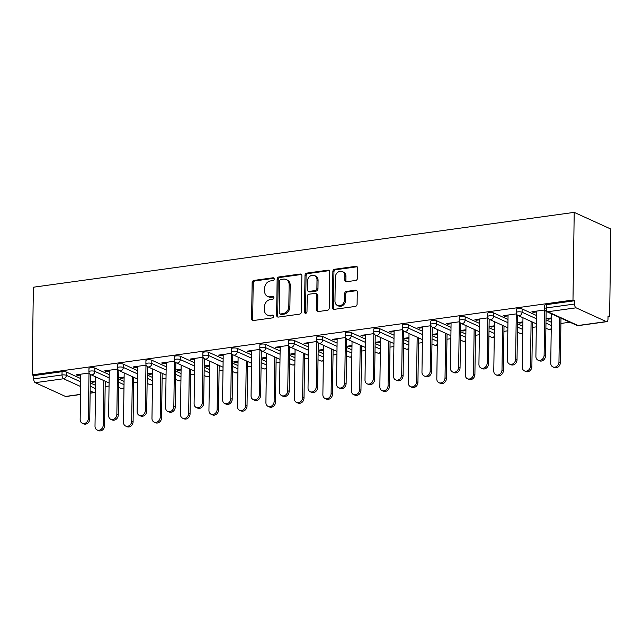 <?xml version="1.0" encoding="UTF-8"?>
<svg xmlns="http://www.w3.org/2000/svg" width="643" height="643" viewBox="0 0 643 643"><rect width="100%" height="100%" fill="white"/><g stroke="black" fill="none" stroke-linecap="round" stroke-linejoin="round"><path stroke-width="0.96" d="M274.223 279.014A1.455 1.206 -65.5 0 0 272.994 277.784L253.945 280.42A2.074 1.728 -65.5 0 0 252.128 282.679L251.622 318.775A2.074 1.728 -65.5 0 0 253.39 320.536L272.431 317.899A1.455 1.206 -65.5 0 0 272.471 315.094L270.004 315.432A6.647 5.53 -65.5 0 1 267.343 315.062A6.647 5.53 -65.5 0 1 264.361 309.813L264.402 306.799A6.647 5.53 -65.5 0 1 270.229 299.59L272.688 299.244A1.455 1.206 -65.5 0 0 272.728 296.439L270.269 296.785A6.647 5.53 -65.5 0 1 267.601 296.407A6.647 5.53 -65.5 0 1 264.619 291.158L264.659 288.144A6.647 5.53 -65.5 0 1 270.486 280.935L272.954 280.597A1.455 1.206 -65.5 0 0 274.223 279.014M355.643 280.461A2.074 1.728 -65.5 0 0 357.46 278.21L357.604 268.075A2.074 1.728 -65.5 0 0 355.836 266.323L334.69 269.248A2.074 1.728 -65.5 0 0 332.865 271.499L332.367 307.603A2.074 1.728 -65.5 0 0 334.127 309.363L355.274 306.438A2.074 1.728 -65.5 0 0 357.098 304.179L357.267 291.946A2.074 1.728 -65.5 0 0 355.507 290.186L346.456 291.44A2.074 1.728 -65.5 0 0 344.632 293.698L344.552 299.759A5.554 4.622 -65.5 0 1 337.454 305.481A5.554 4.622 -65.5 0 1 334.963 301.093L335.292 277.318A5.554 4.622 -65.5 0 1 342.389 271.603A5.554 4.622 -65.5 0 1 344.881 275.992L344.825 279.954A2.074 1.728 -65.5 0 0 346.585 281.714L355.643 280.461M572.985 300.032L32.15 374.885L33.372 287.22L574.207 212.367L572.985 300.032L574.585 300.763L546.285 304.678L546.237 307.949L574.537 304.035L574.585 300.763M301.864 275.791A2.074 1.728 -65.5 0 0 300.096 274.039L278.949 276.964A2.074 1.728 -65.5 0 0 277.133 279.215L276.627 315.319A2.074 1.728 -65.5 0 0 278.387 317.079L299.542 314.146A2.074 1.728 -65.5 0 0 301.358 311.895L301.864 275.791M306.815 273.106L327.97 270.181A2.074 1.728 -65.5 0 1 329.73 271.933L329.224 308.037A2.074 1.728 -65.5 0 1 327.408 310.296L318.357 311.542A2.074 1.728 -65.5 0 1 316.589 309.789L316.798 295.145A2.074 1.728 -65.5 0 0 315.03 293.385L309.026 294.221A2.074 1.728 -65.5 0 0 307.209 296.471L306.992 311.718A1.455 1.206 -65.5 0 1 304.485 312.064L304.999 275.357A2.074 1.728 -65.5 0 1 306.815 273.106L307.884 273.588L329.039 270.663L327.97 270.181M608.013 316.943L609.628 316.718L610.85 229.061L574.207 212.367M80.616 386.523L63.569 378.759L35.269 382.681L65.498 396.45L80.504 394.368M62.058 371.694L33.749 375.616L33.709 378.88L62.009 374.965L62.058 371.694A3.175 0.82 0.8 0 1 66.398 372.048L80.729 378.574M80.504 394.513L65.98 396.522A3.175 1.559 -97.9 0 1 65.498 396.45M35.269 382.681A3.175 1.559 -97.9 0 1 33.709 378.88M569.907 322.215L560.905 323.461M536.31 326.861L532.42 327.408M507.833 330.807L503.935 331.346M479.348 334.746L475.45 335.292M450.864 338.692L446.965 339.231M422.379 342.631L418.48 343.169M393.894 346.577L389.996 347.116M365.409 350.515L361.519 351.054M336.924 354.462L333.034 355M308.439 358.4L304.549 358.939M279.954 362.347L276.064 362.885M251.469 366.285L247.579 366.823M222.992 370.231L219.094 370.77M194.507 374.17L190.609 374.708M166.023 378.116L162.124 378.655M137.538 382.055L133.64 382.593M109.053 386.001L105.155 386.539M606.333 321.596L576.096 307.828L547.796 311.742L578.033 325.511L606.333 321.596A3.175 1.559 82.1 0 0 606.807 321.669A3.175 1.559 82.1 0 0 607.981 319.258L608.021 315.986L609.628 316.718M92.528 381.436L92.512 382.264L91.129 381.629L95.638 381.002M77.57 374.628L77.562 375.448L76.171 374.821L89.184 373.02M92.512 382.264L95.622 381.829M77.562 375.448L80.777 375.006M88.991 373.864L89.65 373.776M522.14 308.97L522.092 312.241A3.175 0.82 0.8 0 0 517.752 311.887A3.175 0.82 -179.2 0 0 516.184 312.578L516.233 309.307A3.175 0.82 0.8 0 1 517.8 308.624A3.175 0.82 0.8 0 1 522.14 308.97L536.471 315.496M546.011 319.844L551.324 322.264M544.669 308.632A3.175 3.175 0 0 0 546.526 311.566A3.175 2.636 114.5 0 0 547.796 311.742A3.175 1.559 82.1 0 1 546.237 307.949A3.175 0.82 -179.2 0 0 544.669 308.632L544.709 305.361A3.175 0.82 0.8 0 1 546.285 304.678M32.15 374.885L33.749 375.616M90.261 382.915L95.574 385.334M522.896 321.87L518.387 322.497L519.777 323.124L522.888 322.698M508.042 315.874L504.819 316.316L503.429 315.681L516.442 313.88M516.257 314.732L516.916 314.644M465.17 316.854L465.13 320.126A3.175 0.82 0.8 0 0 460.79 319.772A3.175 0.82 -179.2 0 0 459.215 320.463L459.263 317.192A3.175 0.82 0.8 0 1 460.83 316.509A3.175 0.82 0.8 0 1 465.17 316.854L479.501 323.381M489.042 327.729L494.354 330.148M465.934 329.755L461.417 330.381L462.807 331.008L465.918 330.582M451.073 323.759L447.85 324.201L446.459 323.566L459.48 321.765M459.287 322.617L459.946 322.529M408.209 324.739L408.16 328.01A3.175 0.82 0.8 0 0 403.82 327.657A3.175 0.82 -179.2 0 0 402.245 328.348L402.293 325.077A3.175 0.82 0.8 0 1 403.86 324.394A3.175 0.82 0.8 0 1 408.209 324.739L422.539 331.266M432.072 335.614L437.385 338.025M408.964 337.639L404.447 338.266L405.837 338.893L408.948 338.467M394.103 331.643L390.88 332.085L389.497 331.45L402.51 329.65M402.317 330.502L402.976 330.414M351.239 332.624L351.191 335.895A3.175 0.82 0.8 0 0 346.85 335.542A3.175 0.82 -179.2 0 0 345.275 336.233L345.323 332.961A3.175 0.82 0.8 0 1 346.899 332.27A3.175 0.82 0.8 0 1 351.239 332.624L365.57 339.15M375.102 343.499L380.415 345.91M351.994 345.524L347.485 346.151L348.868 346.778L351.978 346.352M337.133 339.528L333.918 339.97L332.527 339.335L345.54 337.535M345.347 338.387L346.006 338.298M294.269 340.509L294.221 343.78A3.175 0.82 0.8 0 0 289.88 343.426A3.175 0.82 -179.2 0 0 288.313 344.118L288.353 340.846A3.175 0.82 0.8 0 1 289.929 340.155A3.175 0.82 0.8 0 1 294.269 340.509L308.6 347.035M318.14 351.375L323.445 353.795M295.024 353.409L290.515 354.036L291.906 354.663L295.016 354.237M280.163 347.413L276.948 347.855L275.558 347.22L288.57 345.42M288.385 346.272L289.037 346.183M237.299 348.393L237.251 351.665A3.175 0.82 0.8 0 0 232.911 351.311A3.175 0.82 -179.2 0 0 231.343 351.994L231.392 348.731A3.175 0.82 0.8 0 1 232.959 348.04A3.175 0.82 0.8 0 1 237.299 348.393L251.63 354.92M261.171 359.26L266.483 361.679M238.055 361.294L233.546 361.921L234.936 362.548L238.047 362.122M223.193 355.298L219.978 355.74L218.588 355.105L231.601 353.304M231.416 354.156L232.067 354.068M180.329 356.278L180.289 359.55A3.175 0.82 0.8 0 0 175.941 359.196A3.175 0.82 -179.2 0 0 174.374 359.879L174.422 356.616A3.175 0.82 0.8 0 1 175.989 355.925A3.175 0.82 0.8 0 1 180.329 356.278L194.66 362.805M204.201 367.145L209.514 369.564M181.093 369.178L176.576 369.805L177.966 370.432L181.077 370.006M166.232 363.174L163.009 363.625L161.618 362.99L174.639 361.189M174.446 362.041L175.105 361.953M123.36 364.163L123.319 367.434A3.175 0.82 0.8 0 0 118.979 367.081A3.175 0.82 -179.2 0 0 117.404 367.764L117.452 364.501A3.175 0.82 0.8 0 1 119.019 363.809A3.175 0.82 0.8 0 1 123.36 364.163L137.698 370.689M147.231 375.03L152.544 377.449M124.123 377.063L119.606 377.69L120.997 378.317L124.107 377.891M109.262 371.059L106.039 371.509L104.656 370.874L117.669 369.074M117.476 369.926L118.135 369.838M94.883 368.101L94.834 371.373A3.175 0.82 0.8 0 0 90.494 371.027A3.175 0.82 -179.2 0 0 88.919 371.71L88.967 368.439A3.175 0.82 0.8 0 1 90.534 367.756A3.175 0.82 0.8 0 1 94.883 368.101L109.214 374.628M118.746 378.976L124.059 381.395M137.747 367.121L134.524 367.563L133.141 366.936L146.154 365.136M145.961 365.98L146.62 365.891M152.608 373.117L148.091 373.744L149.481 374.379L152.592 373.945M151.844 360.225L151.804 363.488A3.175 0.82 0.8 0 0 147.464 363.142A3.175 0.82 -179.2 0 0 145.889 363.825L145.937 360.554A3.175 0.82 0.8 0 1 147.504 359.871A3.175 0.82 0.8 0 1 151.844 360.225L166.175 366.743M175.716 371.091L181.029 373.511M194.716 359.236L191.493 359.678L190.103 359.051L203.124 357.251M202.931 358.103L203.59 358.006M209.57 365.232L205.061 365.859L206.451 366.494L209.562 366.06M208.814 352.34L208.774 355.603A3.175 0.82 0.8 0 0 204.426 355.257A3.175 0.82 -179.2 0 0 202.858 355.941L202.907 352.669A3.175 0.82 0.8 0 1 204.474 351.986A3.175 0.82 0.8 0 1 208.814 352.34L223.145 358.866M232.686 363.207L237.998 365.626M251.678 351.351L248.463 351.793L247.073 351.166L260.085 349.366M259.901 350.218L260.552 350.122M266.54 357.347L262.031 357.974L263.421 358.609L266.532 358.175M265.784 344.455L265.736 347.718A3.175 0.82 0.8 0 0 261.396 347.373A3.175 0.82 -179.2 0 0 259.828 348.056L259.868 344.785A3.175 0.82 0.8 0 1 261.444 344.101A3.175 0.82 0.8 0 1 265.784 344.455L280.115 350.982M289.655 355.322L294.968 357.741M308.648 343.466L305.433 343.909L304.043 343.282L317.055 341.481M316.862 342.333L317.521 342.237M323.509 349.471L319 350.089L320.391 350.724L323.501 350.29M322.754 336.57L322.706 339.834A3.175 0.82 0.8 0 0 318.365 339.488A3.175 0.82 -179.2 0 0 316.798 340.171L316.838 336.9A3.175 0.82 0.8 0 1 318.414 336.217A3.175 0.82 0.8 0 1 322.754 336.57L337.085 343.097M346.625 347.437L351.93 349.856M365.618 335.582L362.403 336.032L361.012 335.397L374.025 333.596M373.832 334.448L374.491 334.352M380.479 341.586L375.97 342.205L377.353 342.84L380.463 342.406M379.724 328.686L379.675 331.949A3.175 0.82 0.8 0 0 375.335 331.603A3.175 0.82 -179.2 0 0 373.76 332.286L373.808 329.015A3.175 0.82 0.8 0 1 375.375 328.332A3.175 0.82 0.8 0 1 379.724 328.686L394.055 335.212M403.587 339.552L408.9 341.972M422.588 327.697L419.365 328.147L417.982 327.512L430.995 325.712M430.802 326.564L431.461 326.467M437.449 333.701L432.932 334.32L434.322 334.955L437.433 334.521M436.685 320.801L436.645 324.064A3.175 0.82 0.8 0 0 432.305 323.718A3.175 0.82 -179.2 0 0 430.73 324.402L430.778 321.13A3.175 0.82 0.8 0 1 432.345 320.447A3.175 0.82 0.8 0 1 436.685 320.801L451.016 327.327M460.557 331.667L465.87 334.087M479.557 319.812L476.334 320.262L474.944 319.627L487.965 317.827M487.772 318.679L488.431 318.582M494.411 325.816L489.902 326.435L491.292 327.07L494.403 326.636M493.655 312.916L493.615 316.179A3.175 0.82 0.8 0 0 489.267 315.834A3.175 0.82 -179.2 0 0 487.699 316.517L487.748 313.245A3.175 0.82 0.8 0 1 489.315 312.562A3.175 0.82 0.8 0 1 493.655 312.916L507.986 319.442M517.527 323.783L522.839 326.202M536.519 311.927L533.304 312.377L531.914 311.742L544.926 309.942M544.742 310.794L545.393 310.698M551.381 317.931L546.871 318.55L548.262 319.185L551.372 318.751M574.537 304.035A3.175 1.559 82.1 0 0 576.096 307.828M120.997 378.317L121.013 377.489M106.039 371.509L106.055 370.681M149.481 374.379L149.498 373.551M134.524 367.563L134.54 366.743M177.966 370.432L177.974 369.604M163.009 363.625L163.025 362.797M206.451 366.494L206.459 365.666M191.493 359.678L191.51 358.858M234.936 362.548L234.944 361.728M219.978 355.74L219.986 354.912M263.421 358.609L263.429 357.781M248.463 351.793L248.471 350.974M291.906 354.663L291.914 353.843M276.948 347.855L276.956 347.027M320.391 350.724L320.399 349.896M305.433 343.909L305.441 343.089M348.868 346.778L348.884 345.958M333.918 339.97L333.926 339.142M377.353 342.84L377.369 342.012M362.403 336.032L362.411 335.204M405.837 338.893L405.854 338.073M390.88 332.085L390.896 331.258M434.322 334.955L434.338 334.127M419.365 328.147L419.381 327.319M462.807 331.008L462.823 330.189M447.85 324.201L447.866 323.373M491.292 327.07L491.3 326.242M476.334 320.262L476.35 319.434M519.777 323.124L519.785 322.304M504.819 316.316L504.835 315.488M548.262 319.185L548.27 318.357M533.304 312.377L533.312 311.55M267.601 296.407L268.67 296.897A6.647 5.53 -65.5 0 0 271.33 297.267L270.269 296.785M273.773 296.929L271.33 297.267M267.343 315.062L268.412 315.552A6.647 5.53 -65.5 0 0 271.073 315.922L270.004 315.432M273.508 315.584L271.073 315.922M274.031 278.274L255.014 280.911A2.074 1.728 -65.5 0 0 253.197 283.161L252.691 319.266A2.074 1.728 -65.5 0 0 253.141 320.552M301.414 274.505A2.074 1.728 -65.5 0 0 301.165 274.521L280.018 277.446A2.074 1.728 -65.5 0 0 278.194 279.705L277.696 315.801A2.074 1.728 -65.5 0 0 278.146 317.087M280.878 279.496A1.455 1.206 -65.5 0 0 279.609 281.071L279.166 312.763A1.455 1.206 -65.5 0 0 280.396 313.993L283 313.639A6.647 5.53 -65.5 0 0 288.828 306.422L289.125 284.761A6.647 5.53 -65.5 0 0 286.143 279.504A6.647 5.53 -65.5 0 0 283.483 279.134L280.878 279.496M279.818 313.913L280.887 314.403A1.455 1.206 -65.5 0 0 281.465 314.483L280.396 313.993M286.143 279.504L287.212 279.994A6.647 5.53 -65.5 0 1 290.194 285.251L289.889 306.912A6.647 5.53 -65.5 0 1 284.069 314.122L281.465 314.483M315.866 293.505L316.935 293.988A2.074 1.728 -65.5 0 1 317.867 295.635L317.658 310.272A2.074 1.728 -65.5 0 0 318.108 311.558M307.884 273.588A2.074 1.728 -65.5 0 0 306.068 275.847L305.554 312.546A1.455 1.206 -65.5 0 0 305.746 313.286M317.007 279.954A5.554 4.622 -65.5 0 0 314.515 275.558A5.554 4.622 -65.5 0 0 307.418 281.28L307.306 289.655A2.074 1.728 -65.5 0 0 309.066 291.408L315.07 290.58A2.074 1.728 -65.5 0 0 316.895 288.329L317.007 279.954L318.076 280.436A5.554 4.622 -65.5 0 0 315.584 276.048L314.515 275.558M308.238 291.295L309.307 291.777A2.074 1.728 -65.5 0 0 310.135 291.898L309.066 291.408M318.076 280.436L317.964 288.811A2.074 1.728 -65.5 0 1 316.139 291.07L310.135 291.898M342.389 271.603L343.458 272.085A5.554 4.622 -65.5 0 1 345.95 276.482L345.894 280.444A2.074 1.728 -65.5 0 0 346.344 281.73M337.454 305.481L338.523 305.972A5.554 4.622 -65.5 0 0 345.613 300.249L344.552 299.759M356.817 290.66A2.074 1.728 -65.5 0 0 356.576 290.676L347.517 291.93A2.074 1.728 -65.5 0 0 345.701 294.181L345.613 300.249M357.154 266.789A2.074 1.728 -65.5 0 0 356.905 266.805L335.759 269.73A2.074 1.728 -65.5 0 0 333.934 271.989L333.436 308.093A2.074 1.728 -65.5 0 0 333.878 309.379M103.218 425.095L104.608 425.73A4.758 3.962 114.5 0 1 98.532 430.633L97.141 429.998A4.758 3.962 -65.5 0 0 103.218 425.095L103.844 380.592M95.694 376.878L95.003 426.237A4.758 3.962 -65.5 0 0 97.141 429.998M104.608 425.73L105.235 381.227M80.785 374.178L80.158 419.469A4.758 3.962 -65.5 0 0 82.288 423.239A4.758 3.962 -65.5 0 0 88.372 418.336L89.763 418.971A4.758 3.962 114.5 0 1 83.678 423.866L82.288 423.239M90.382 374.427L89.763 418.971M89.007 373.044L88.372 418.336M131.702 421.157L133.093 421.784A4.758 3.962 114.5 0 1 127.017 426.687L125.626 426.052A4.758 3.962 -65.5 0 0 131.702 421.157L132.329 376.645M124.179 372.94L123.488 422.29A4.758 3.962 -65.5 0 0 125.626 426.052M133.093 421.784L133.72 377.28M160.187 417.211L161.578 417.846A4.758 3.962 114.5 0 1 155.502 422.748L154.111 422.113A4.758 3.962 -65.5 0 0 160.187 417.211L160.814 372.707M152.664 368.994L151.973 418.352A4.758 3.962 -65.5 0 0 154.111 422.113M161.578 417.846L162.197 373.342M188.672 413.272L190.063 413.899A4.758 3.962 114.5 0 1 183.978 418.802L182.596 418.167A4.758 3.962 -65.5 0 0 188.672 413.272L189.299 368.76M181.149 365.055L180.458 414.405A4.758 3.962 -65.5 0 0 182.596 418.167M190.063 413.899L190.682 369.395M217.157 409.326L218.548 409.961A4.758 3.962 114.5 0 1 212.463 414.864L211.081 414.229A4.758 3.962 -65.5 0 0 217.157 409.326L217.776 364.822M209.634 361.109L208.943 410.467A4.758 3.962 -65.5 0 0 211.081 414.229M218.548 409.961L219.167 365.457M245.642 405.387L247.033 406.014A4.758 3.962 114.5 0 1 240.948 410.917L239.558 410.29A4.758 3.962 -65.5 0 0 245.642 405.387L246.261 360.876M238.111 357.17L237.428 406.521A4.758 3.962 -65.5 0 0 239.558 410.29M247.033 406.014L247.651 361.511M109.27 370.239L108.643 415.531A4.758 3.962 -65.5 0 0 110.773 419.292A4.758 3.962 -65.5 0 0 116.857 414.389L118.248 415.024A4.758 3.962 114.5 0 1 112.163 419.927L110.773 419.292M118.867 370.481L118.248 415.024M117.492 369.098L116.857 414.389M137.755 366.293L137.128 411.584A4.758 3.962 -65.5 0 0 139.258 415.354A4.758 3.962 -65.5 0 0 145.342 410.451L146.733 411.086A4.758 3.962 114.5 0 1 140.648 415.981L139.258 415.354M147.351 366.542L146.733 411.086M145.969 365.16L145.342 410.451M166.24 362.355L165.605 407.646A4.758 3.962 -65.5 0 0 167.743 411.407A4.758 3.962 -65.5 0 0 173.827 406.505L175.209 407.14A4.758 3.962 114.5 0 1 169.133 412.042L167.743 411.407M175.836 362.596L175.209 407.14M174.454 361.213L173.827 406.505M194.725 358.408L194.09 403.7A4.758 3.962 -65.5 0 0 196.228 407.469A4.758 3.962 -65.5 0 0 202.312 402.566L203.694 403.201A4.758 3.962 114.5 0 1 197.618 408.096L196.228 407.469M204.321 358.657L203.694 403.201M202.939 357.275L202.312 402.566M223.209 354.47L222.574 399.761A4.758 3.962 -65.5 0 0 224.712 403.523A4.758 3.962 -65.5 0 0 230.789 398.62L232.179 399.255A4.758 3.962 114.5 0 1 226.103 404.158L224.712 403.523M232.806 354.711L232.179 399.255M231.424 353.329L230.789 398.62M274.127 401.441L275.517 402.076A4.758 3.962 114.5 0 1 269.433 406.979L268.043 406.344A4.758 3.962 -65.5 0 0 274.127 401.441L274.746 356.937M266.596 353.224L265.913 402.582A4.758 3.962 -65.5 0 0 268.043 406.344M275.517 402.076L276.136 357.572M251.694 350.523L251.059 395.815A4.758 3.962 -65.5 0 0 253.197 399.584A4.758 3.962 -65.5 0 0 259.274 394.681L260.664 395.316A4.758 3.962 114.5 0 1 254.588 400.211L253.197 399.584M261.291 350.773L260.664 395.316M259.909 349.39L259.274 394.681M302.612 397.503L304.002 398.138A4.758 3.962 114.5 0 1 297.918 403.032L296.527 402.405A4.758 3.962 -65.5 0 0 302.612 397.503L303.231 352.999M295.081 349.286L294.398 398.636A4.758 3.962 -65.5 0 0 296.527 402.405M304.002 398.138L304.621 353.626M280.179 346.585L279.544 391.876A4.758 3.962 -65.5 0 0 281.682 395.638A4.758 3.962 -65.5 0 0 287.759 390.735L289.149 391.37A4.758 3.962 114.5 0 1 283.065 396.273L281.682 395.638M289.768 346.826L289.149 391.37M288.394 345.444L287.759 390.735M331.097 393.556L332.487 394.191A4.758 3.962 114.5 0 1 326.403 399.094L325.012 398.459A4.758 3.962 -65.5 0 0 331.097 393.556L331.716 349.053M323.566 345.339L322.874 394.698A4.758 3.962 -65.5 0 0 325.012 398.459M332.487 394.191L333.106 349.688M308.664 342.639L308.029 387.93A4.758 3.962 -65.5 0 0 310.167 391.7A4.758 3.962 -65.5 0 0 316.243 386.797L317.634 387.432A4.758 3.962 114.5 0 1 311.55 392.326L310.167 391.7M318.253 342.888L317.634 387.432M316.878 341.505L316.243 386.797M359.582 389.618L360.964 390.253A4.758 3.962 114.5 0 1 354.888 395.148L353.497 394.521A4.758 3.962 -65.5 0 0 359.582 389.618L360.201 345.114M352.051 341.401L351.359 390.751A4.758 3.962 -65.5 0 0 353.497 394.521M360.964 390.253L361.591 345.741M337.149 338.7L336.514 383.992A4.758 3.962 -65.5 0 0 338.652 387.753A4.758 3.962 -65.5 0 0 344.728 382.858L346.119 383.485A4.758 3.962 114.5 0 1 340.034 388.388L338.652 387.753M346.738 338.949L346.119 383.485M345.363 337.559L344.728 382.858M388.067 385.671L389.449 386.306A4.758 3.962 114.5 0 1 383.373 391.209L381.982 390.574A4.758 3.962 -65.5 0 0 388.067 385.671L388.685 341.168M380.535 337.454L379.844 386.813A4.758 3.962 -65.5 0 0 381.982 390.574M389.449 386.306L390.076 341.803M365.626 334.754L364.999 380.053A4.758 3.962 -65.5 0 0 367.129 383.815A4.758 3.962 -65.5 0 0 373.213 378.912L374.604 379.547A4.758 3.962 114.5 0 1 368.519 384.442L367.129 383.815M375.223 335.003L374.604 379.547M373.848 333.621L373.213 378.912M416.543 381.733L417.934 382.368A4.758 3.962 114.5 0 1 411.858 387.263L410.467 386.636A4.758 3.962 -65.5 0 0 416.543 381.733L417.17 337.229M409.02 333.516L408.329 382.866A4.758 3.962 -65.5 0 0 410.467 386.636M417.934 382.368L418.561 337.856M394.111 330.815L393.484 376.107A4.758 3.962 -65.5 0 0 395.614 379.868A4.758 3.962 -65.5 0 0 401.698 374.973L403.089 375.6A4.758 3.962 114.5 0 1 397.004 380.503L395.614 379.868M403.708 331.065L403.089 375.6M402.333 329.674L401.698 374.973M445.028 377.787L446.419 378.422A4.758 3.962 114.5 0 1 440.342 383.324L438.952 382.689A4.758 3.962 -65.5 0 0 445.028 377.787L445.655 333.283M437.505 329.57L436.814 378.928A4.758 3.962 -65.5 0 0 438.952 382.689M446.419 378.422L447.038 333.918M422.596 326.869L421.969 372.168A4.758 3.962 -65.5 0 0 424.099 375.93A4.758 3.962 -65.5 0 0 430.183 371.027L431.574 371.662A4.758 3.962 114.5 0 1 425.489 376.557L424.099 375.93M432.192 327.118L431.574 371.662M430.818 325.736L430.183 371.027M473.513 373.848L474.904 374.483A4.758 3.962 114.5 0 1 468.819 379.378L467.437 378.751A4.758 3.962 -65.5 0 0 473.513 373.848L474.14 329.345M465.99 325.631L465.299 374.982A4.758 3.962 -65.5 0 0 467.437 378.751M474.904 374.483L475.523 329.972M451.081 322.931L450.446 368.222A4.758 3.962 -65.5 0 0 452.584 371.984A4.758 3.962 -65.5 0 0 458.668 367.089L460.058 367.716A4.758 3.962 114.5 0 1 453.974 372.618L452.584 371.984M460.677 323.18L460.058 367.716M459.295 321.789L458.668 367.089M501.998 369.902L503.389 370.537A4.758 3.962 114.5 0 1 497.304 375.44L495.922 374.805A4.758 3.962 -65.5 0 0 501.998 369.902L502.617 325.398M494.475 321.685L493.784 371.043A4.758 3.962 -65.5 0 0 495.922 374.805M503.389 370.537L504.008 326.033M479.565 318.984L478.931 364.284A4.758 3.962 -65.5 0 0 481.068 368.045A4.758 3.962 -65.5 0 0 487.153 363.142L488.535 363.777A4.758 3.962 114.5 0 1 482.459 368.68L481.068 368.045M489.162 319.233L488.535 363.777M487.78 317.851L487.153 363.142M530.483 365.963L531.874 366.598A4.758 3.962 114.5 0 1 525.789 371.493L524.399 370.866A4.758 3.962 -65.5 0 0 530.483 365.963L531.102 321.46M522.96 317.746L522.269 367.097A4.758 3.962 -65.5 0 0 524.399 370.866M531.874 366.598L532.492 322.087M508.05 315.046L507.415 360.337A4.758 3.962 -65.5 0 0 509.553 364.099A4.758 3.962 -65.5 0 0 515.638 359.204L517.02 359.831A4.758 3.962 114.5 0 1 510.944 364.734L509.553 364.099M517.647 315.295L517.02 359.831M516.265 313.905L515.638 359.204M558.968 362.017L560.358 362.652A4.758 3.962 114.5 0 1 554.274 367.555L552.884 366.92A4.758 3.962 -65.5 0 0 558.968 362.017L559.587 317.513M551.437 313.8L550.754 363.158A4.758 3.962 -65.5 0 0 552.884 366.92M560.358 362.652L560.977 318.148M536.535 311.099L535.9 356.399A4.758 3.962 -65.5 0 0 538.038 360.16A4.758 3.962 -65.5 0 0 544.115 355.257L545.505 355.892A4.758 3.962 114.5 0 1 539.429 360.795L538.038 360.16M546.132 311.349L545.505 355.892M544.75 309.966L544.115 355.257M274.014 278.25L272.994 277.784M273.5 315.56L272.471 315.094M273.757 296.905L272.728 296.439M90.124 393.042L93.798 392.527L90.157 390.872M90.124 393.186L94.28 392.608A3.175 1.559 -97.9 0 1 93.798 392.527A3.175 2.636 -65.5 0 0 95.485 391.651M66.398 372.048L66.35 375.319A3.175 2.636 -65.5 0 1 63.569 378.759A3.175 1.559 -97.9 0 1 62.009 374.965A3.175 0.82 0.8 0 1 66.35 375.319L80.68 381.846M546.526 311.566L576.755 325.334A3.175 2.636 114.5 0 0 578.033 325.511A3.175 1.559 82.1 0 0 578.507 325.591L606.807 321.669M90.221 386.186L95.534 388.605M109.165 377.899L94.834 371.373A3.175 2.636 -65.5 0 1 92.053 374.821A3.175 2.636 114.5 0 1 90.784 374.644L109.093 382.979M123.97 387.713A3.175 2.636 -65.5 0 1 122.283 388.589A3.175 2.636 114.5 0 1 121.013 388.412A3.175 3.175 0 0 0 123.962 388.243M118.706 382.247L124.011 384.667M117.404 367.764A3.175 3.175 0 0 0 119.26 370.698A3.175 2.636 114.5 0 0 120.538 370.874A3.175 2.636 -65.5 0 0 123.319 367.434L137.65 373.961M147.191 378.301L152.495 380.72M145.889 363.825A3.175 3.175 0 0 0 147.745 366.759A3.175 2.636 114.5 0 0 149.023 366.936A3.175 2.636 -65.5 0 0 151.804 363.488L166.135 370.014M175.668 374.363L180.98 376.782M174.374 359.879A3.175 3.175 0 0 0 176.23 362.813A3.175 2.636 114.5 0 0 177.508 362.99A3.175 2.636 -65.5 0 0 180.289 359.55L194.62 366.076M204.153 370.416L209.465 372.836M202.858 355.941A3.175 3.175 0 0 0 204.715 358.874A3.175 2.636 114.5 0 0 205.985 359.051A3.175 2.636 -65.5 0 0 208.774 355.603L223.105 362.13M232.637 366.478L237.95 368.897M231.343 351.994A3.175 3.175 0 0 0 233.2 354.928A3.175 2.636 114.5 0 0 234.47 355.105A3.175 2.636 -65.5 0 0 237.251 351.665L251.582 358.191M261.122 362.531L266.435 364.951M259.828 348.056A3.175 3.175 0 0 0 261.685 350.99A3.175 2.636 114.5 0 0 262.955 351.166A3.175 2.636 -65.5 0 0 265.736 347.718L280.067 354.245M289.607 358.593L294.92 361.012M288.313 344.118A3.175 3.175 0 0 0 290.17 347.043A3.175 2.636 114.5 0 0 291.44 347.22A3.175 2.636 -65.5 0 0 294.221 343.78L308.552 350.306M318.092 354.647L323.405 357.066M316.798 340.171A3.175 3.175 0 0 0 318.655 343.105A3.175 2.636 114.5 0 0 319.925 343.282A3.175 2.636 -65.5 0 0 322.706 339.834L337.036 346.36M346.577 350.708L351.89 353.128M345.275 336.233A3.175 3.175 0 0 0 347.14 339.158A3.175 2.636 114.5 0 0 348.41 339.335A3.175 2.636 -65.5 0 0 351.191 335.895L365.521 342.422M375.062 346.762L380.375 349.181M373.76 332.286A3.175 3.175 0 0 0 375.625 335.22A3.175 2.636 114.5 0 0 376.894 335.397A3.175 2.636 -65.5 0 0 379.675 331.949L394.006 338.475M403.547 342.823L408.86 345.243M402.245 328.348A3.175 3.175 0 0 0 404.101 331.274A3.175 2.636 114.5 0 0 405.379 331.45A3.175 2.636 -65.5 0 0 408.16 328.01L422.491 334.537M432.032 338.877L437.336 341.296M430.73 324.402A3.175 3.175 0 0 0 432.586 327.335A3.175 2.636 114.5 0 0 433.864 327.512A3.175 2.636 -65.5 0 0 436.645 324.064L450.976 330.59M460.509 334.939L465.821 337.358M459.215 320.463A3.175 3.175 0 0 0 461.071 323.389A3.175 2.636 114.5 0 0 462.349 323.566A3.175 2.636 -65.5 0 0 465.13 320.126L479.461 326.652M488.993 330.992L494.306 333.412M487.699 316.517A3.175 3.175 0 0 0 489.556 319.45A3.175 2.636 114.5 0 0 490.826 319.627A3.175 2.636 -65.5 0 0 493.615 316.179L507.946 322.706M517.478 327.054L522.791 329.473M516.184 312.578A3.175 3.175 0 0 0 518.041 315.504A3.175 2.636 114.5 0 0 519.311 315.689A3.175 2.636 -65.5 0 0 522.092 312.241L536.431 318.767M545.963 323.107L551.276 325.527M152.455 383.767A3.175 2.636 -65.5 0 1 150.767 384.643A3.175 2.636 114.5 0 1 149.498 384.466A3.175 3.175 0 0 0 152.447 384.297M180.94 379.828A3.175 2.636 -65.5 0 1 179.252 380.704A3.175 2.636 114.5 0 1 177.982 380.527A3.175 3.175 0 0 0 180.932 380.359M209.425 375.882A3.175 2.636 -65.5 0 1 207.737 376.758A3.175 2.636 114.5 0 1 206.467 376.581A3.175 3.175 0 0 0 209.417 376.412M237.91 371.943A3.175 2.636 -65.5 0 1 236.222 372.819A3.175 2.636 114.5 0 1 234.952 372.643A3.175 3.175 0 0 0 237.902 372.474M266.395 367.997A3.175 2.636 -65.5 0 1 264.707 368.873A3.175 2.636 114.5 0 1 263.437 368.696A3.175 3.175 0 0 0 266.387 368.527M294.88 364.059A3.175 2.636 -65.5 0 1 293.192 364.935A3.175 2.636 114.5 0 1 291.914 364.758A3.175 3.175 0 0 0 294.872 364.589M323.365 360.112A3.175 2.636 -65.5 0 1 321.677 360.988A3.175 2.636 114.5 0 1 320.399 360.811A3.175 3.175 0 0 0 323.357 360.643M351.842 356.174A3.175 2.636 -65.5 0 1 350.162 357.05A3.175 2.636 114.5 0 1 348.884 356.873A3.175 3.175 0 0 0 351.842 356.704M380.326 352.235A3.175 2.636 -65.5 0 1 378.639 353.103A3.175 2.636 114.5 0 1 377.369 352.927A3.175 3.175 0 0 0 380.318 352.758M408.811 348.289A3.175 2.636 -65.5 0 1 407.123 349.165A3.175 2.636 114.5 0 1 405.854 348.988A3.175 3.175 0 0 0 408.803 348.819M437.296 344.351A3.175 2.636 -65.5 0 1 435.608 345.219A3.175 2.636 114.5 0 1 434.338 345.042A3.175 3.175 0 0 0 437.288 344.873M465.781 340.404A3.175 2.636 -65.5 0 1 464.093 341.28A3.175 2.636 114.5 0 1 462.823 341.103A3.175 3.175 0 0 0 465.773 340.935M494.266 336.466A3.175 2.636 -65.5 0 1 492.578 337.334A3.175 2.636 114.5 0 1 491.308 337.157A3.175 3.175 0 0 0 494.258 336.988M522.751 332.519A3.175 2.636 -65.5 0 1 521.063 333.395A3.175 2.636 114.5 0 1 519.793 333.219A3.175 3.175 0 0 0 522.743 333.05M551.236 328.581A3.175 2.636 -65.5 0 1 549.548 329.449A3.175 2.636 114.5 0 1 548.278 329.272A3.175 3.175 0 0 0 551.228 329.103M252.691 319.266L251.622 318.775M253.197 283.161L252.128 282.679M255.014 280.911L253.945 280.42M277.696 315.801L276.627 315.319M278.194 279.705L277.133 279.215M280.018 277.446L278.949 276.964M301.165 274.521L300.096 274.039M284.069 314.122L283 313.639M289.889 306.912L288.828 306.422M290.194 285.251L289.125 284.761M317.658 310.272L316.589 309.789M317.867 295.635L316.798 295.145M305.554 312.546L304.485 312.064M306.068 275.847L304.999 275.357M316.139 291.07L315.07 290.58M317.964 288.811L316.895 288.329M345.894 280.444L344.825 279.954M345.95 276.482L344.881 275.992M345.701 294.181L344.632 293.698M347.517 291.93L346.456 291.44M356.576 290.676L355.507 290.186M333.436 308.093L332.367 307.603M333.934 271.989L332.865 271.499M335.759 269.73L334.69 269.248M356.905 266.805L355.836 266.323M94.28 392.608A3.175 3.175 0 0 0 95.477 392.182M88.919 371.71A3.175 3.175 0 0 0 90.784 374.644M118.633 387.327L121.013 388.412M119.26 370.698L137.578 379.04M147.118 383.381L149.498 384.466M147.745 366.759L166.063 375.094M175.603 379.442L177.982 380.527M176.23 362.813L194.548 371.156M204.088 375.496L206.467 376.581M204.715 358.874L223.033 367.209M232.565 371.558L234.952 372.643M233.2 354.928L251.517 363.271M261.05 367.611L263.437 368.696M261.685 350.99L280.002 359.333M289.535 363.673L291.914 364.758M290.17 347.043L308.479 355.386M318.02 359.726L320.399 360.811M318.655 343.105L336.964 351.448M346.505 355.788L348.884 356.873M347.14 339.158L365.449 347.501M374.99 351.842L377.369 352.927M375.625 335.22L393.934 343.563M403.474 347.903L405.854 348.988M404.101 331.274L422.419 339.617M431.959 343.957L434.338 345.042M432.586 327.335L450.904 335.678M460.444 340.018L462.823 341.103M461.071 323.389L479.389 331.732M488.929 336.08L491.308 337.157M489.556 319.45L507.874 327.793M517.406 332.134L519.793 333.219M518.041 315.504L536.358 323.847M545.891 328.195L548.278 329.272M576.755 325.334A3.175 3.175 0 0 0 578.507 325.591"/></g></svg>
